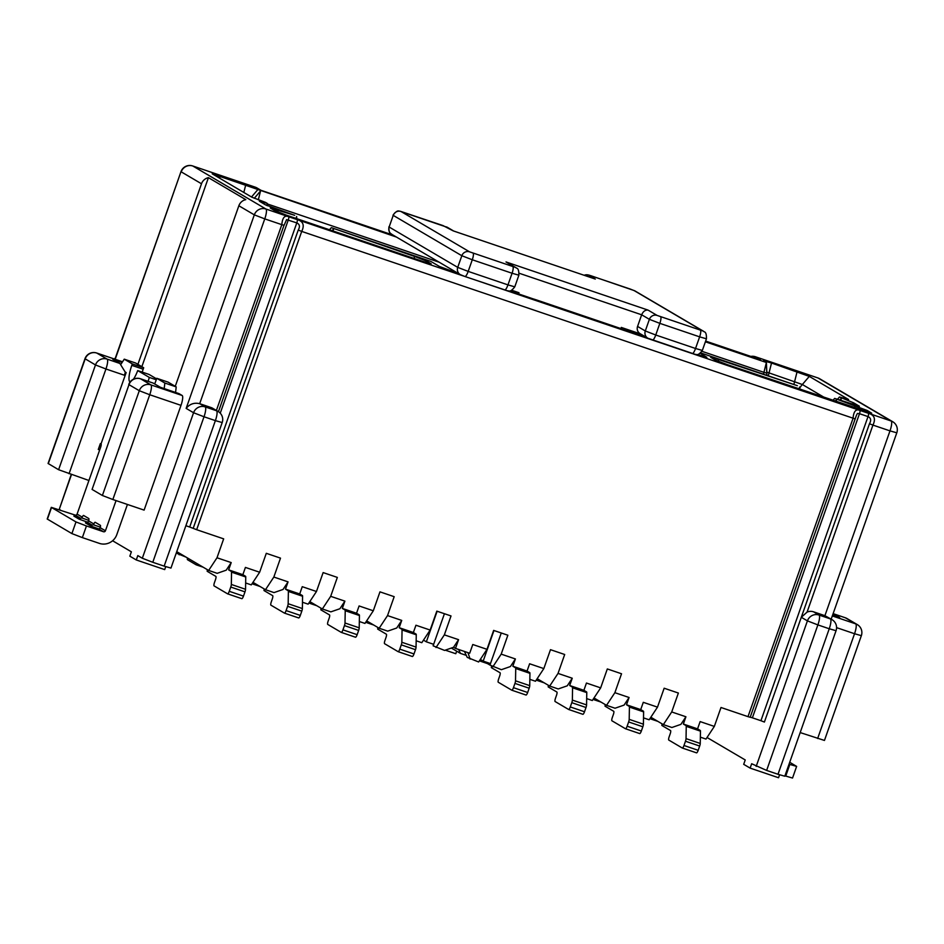 <?xml version="1.0" encoding="UTF-8"?>
<svg xmlns="http://www.w3.org/2000/svg" width="944" height="944" viewBox="0 0 944 944"><rect width="100%" height="100%" fill="white"/><g stroke="black" fill="none" stroke-linecap="round" stroke-linejoin="round"><path stroke-width="1.42" d="M620.904 328.571L621.305 327.426L640.634 333.975M518.586 293.879L518.999 292.734L511.766 290.28M637.566 326.423L645.295 330.966A6.183 5.994 120.5 0 0 647.844 338.223L640.115 333.68A6.183 5.994 -59.5 0 1 637.566 326.423L641.66 314.789L519.224 273.264M512.191 291.72A15.446 3.658 -71.3 0 0 512.155 290.422M453.616 231.02L594.602 278.822M515.035 267.258L506.008 261.948L516.108 267.754A6.183 5.994 120.5 0 0 515.035 267.258L469.557 251.836L400.964 211.48L442.948 225.557L453.203 230.879M506.008 261.948L648.103 310.128C645.33 309.797 643.183 311.343 641.66 314.789L649.389 319.332A6.183 5.994 -59.5 0 1 657.13 315.438L702.596 330.86L634.002 290.504L590.732 275.66L588.525 275.082L595.298 279.058M396.386 237.038L212.235 173.826L251.777 197.154L265.406 202.335L267.341 203.467L259.388 201.214L265.441 204.836L294.693 215.315L270.208 207.94L274.645 210.606L286.846 215.303L423.254 261.559L431.196 263.836L426.771 261.146L414.569 256.449L331.32 227.657L430.783 261.382L439.479 266.491L458.218 273.418M509.807 290.905L536.145 299.909M700.236 353.316L706.867 357.304L697.368 354.507M645.779 337.008L536.015 299.767M701.958 351.31L763.932 372.337L766.398 362.496L705.38 341.811M766.764 373.081L766.398 362.496L763.578 360.773L771.519 363.027L809.291 376.396L848.585 399.513L839.476 396.987L853.6 402.817L859.406 406.227L834.661 398.403L867.265 410.498L871.69 413.189L727.34 364.667L715.139 359.971L710.702 357.292L718.655 359.546L797.385 385.683L700.719 352.914M463.952 276.167L297.171 219.61C303.177 221.262 304.7 225.191 301.714 231.41L855.24 418.935M693.167 353.882L859.878 410.404C855.925 408.681 853.647 411.324 853.046 418.345L748.002 716.649L721.004 707.493L714.337 726.408L700.129 721.594L697.569 728.862L683.362 724.048L685.922 716.767L680.907 724.367L671.892 727.505L663.361 724.614L671.715 711.953L685.922 716.767M211.055 407.537L216.53 410.758A9.263 8.992 -59.5 0 1 218.158 411.501L212.683 408.28A9.263 8.992 120.5 0 0 211.055 407.537L199.691 403.678L264.768 218.878L254.314 214.854A9.263 8.992 120.5 0 1 265.913 209.013A9.263 2.195 108.7 0 1 264.768 218.878L281.819 224.66C282.421 217.639 284.699 214.996 288.652 216.719L265.913 209.013L192.812 166.002L255.328 187.195L260.166 190.039L393.164 235.139M165.731 566.66L164.693 569.598L136.278 559.969L129.835 556.169L131.369 551.815L112.596 540.759M217.002 557.774L231.209 562.589L226.206 570.188L217.179 573.327L208.659 570.436L217.002 557.774L223.669 538.859L196.671 529.702L301.714 231.41L298.233 230.065C300.18 226.631 299.708 224.235 296.794 222.902L189.697 527.023L196.671 529.702M189.697 527.023L185.874 525.725M60.475 510.09L59.236 509.371L71.484 474.572M71.237 474.49L59.236 509.371M164.15 566.129L170.958 568.076L222.194 422.558L215.385 420.623A9.263 2.195 108.7 0 0 216.53 410.758L205.167 406.899A9.263 2.195 108.7 0 1 204.022 416.764L215.385 420.623L164.15 566.129L152.775 562.282L204.022 416.764L193.567 412.74L142.32 558.246L137.812 555.603L136.278 559.969M142.32 558.246L152.775 562.282M199.691 403.678C194.228 402.415 189.72 403.985 186.157 408.386L193.567 412.74A9.263 8.992 120.5 0 1 205.167 406.899L199.691 403.678M759.295 359.286L755.507 356.797L818.035 378.001A9.263 8.992 -59.5 0 1 819.652 378.745A9.263 9.263 0 0 0 817.929 377.954A9.263 2.195 108.7 0 1 818.035 378.001L891.136 421A9.263 2.195 108.7 0 1 889.991 430.877L872.94 425.095C875.926 418.876 874.404 414.947 868.397 413.295L891.136 421A9.263 8.992 -59.5 0 1 892.753 421.744L819.652 378.745M260.792 190.251L260.166 190.039M137.907 364.36L201.497 183.773A9.263 8.992 -59.5 0 1 208.423 177.661L245.782 199.644A9.263 8.992 120.5 0 0 238.856 205.757L254.314 214.854L186.157 408.386M175.265 386.332L238.856 205.757M141.86 366.685L208.423 177.661M216.388 410.463L281.819 224.66L284.085 225.309L286.598 219.633L296.794 222.902A3.092 0.732 108.7 0 0 297.171 219.61L288.652 216.719A3.092 0.732 108.7 0 1 288.262 220.011L220.247 413.177M208.659 570.436L176.74 551.65M245.652 582.979L251.281 584.891L259.635 572.229L245.416 567.415L242.856 574.684L228.649 569.869L231.209 562.589M273.843 577.044L288.05 581.87L283.047 589.457L274.02 592.596L265.5 589.705L273.843 577.044L280.498 558.128L266.291 553.314L259.635 572.229M265.5 589.705L252.968 582.33M302.481 602.248L308.122 604.16L316.464 591.499L302.257 586.684L299.696 593.965L285.489 589.139L288.05 581.87M309.809 601.611L322.341 608.974L330.683 596.325L337.338 577.409L323.131 572.583L316.464 591.499M330.683 596.325L344.89 601.139L339.887 608.738L330.86 611.865L322.341 608.974M359.322 621.518L364.962 623.429L373.305 610.78L359.098 605.954L356.537 613.234L342.33 608.42L344.89 601.139M387.524 615.594L401.731 620.409L396.716 628.008L387.701 631.135L379.169 628.244L387.524 615.594L394.179 596.679L379.972 591.853L373.305 610.78M379.169 628.244L366.65 620.881M423.49 640.15L426.346 641.837L437.131 611.24M426.346 641.837L433.638 644.315M458.607 649.472L460.448 653.401L466.277 655.372M480.319 659.419L483.186 661.107L493.96 630.509M483.186 661.107L490.479 663.585M529.844 679.338L535.484 681.249L543.827 668.588L529.619 663.774L527.047 671.054L512.84 666.228L515.4 658.959L510.397 666.547L501.37 669.685L489.948 665.083L501.252 632.987M558.034 673.414L572.241 678.229L567.238 685.828L558.211 688.955L549.691 686.064L558.034 673.414L564.689 654.499L550.482 649.673L543.827 668.588M549.691 686.064L537.16 678.701M586.672 698.607L592.313 700.519L600.667 687.869L586.448 683.043L583.888 690.324L569.68 685.509L572.241 678.229M594 697.97L606.532 705.333L614.874 692.684L621.53 673.768L607.322 668.942L600.667 687.869M321.019 608.207L320.842 609.824L329.527 614.945A3.092 0.732 108.7 0 1 329.149 618.226L328.123 621.14A3.092 0.732 -71.3 0 0 327.745 624.432L341.268 632.386A3.092 0.732 -71.3 0 0 341.303 632.397A3.092 0.732 -71.3 0 0 342.943 629.86L344.442 625.589A3.092 0.732 -71.3 0 0 345.008 623.005L345.221 610.709A3.092 0.732 -71.3 0 0 345.032 610.001L342.33 608.42M308.983 602.85L309.903 603.393L310.718 602.142M345.032 610.001L359.239 614.827L356.537 613.234M359.239 614.827A3.092 0.732 108.7 0 1 359.428 615.523L345.221 610.709M345.008 623.005L359.216 627.819L359.428 615.523M359.216 627.819A3.092 0.732 108.7 0 1 358.649 630.415L344.442 625.589M342.943 629.86L357.151 634.675L358.649 630.415M357.151 634.675A3.092 0.732 108.7 0 1 355.51 637.224A3.092 0.732 108.7 0 1 355.487 637.2L341.339 632.409L355.51 637.224M807.073 612.113L801.303 617.282L764.404 722.054L760.923 720.709L868.02 416.587C870.934 417.932 871.406 420.316 869.459 423.75L872.94 425.095L807.073 612.113A9.263 8.992 -59.5 0 1 813.551 611.818L824.914 615.677L832.018 619.642A9.263 8.992 -59.5 0 0 830.39 618.898L824.914 615.677L889.991 430.877L896.8 432.812L831.18 619.146M766.634 770.422L777.998 774.281L829.245 628.763L817.882 624.904L766.634 770.422L751.672 763.743L750.126 768.109L743.695 764.321L745.229 759.955L707.032 737.488M750.197 717.228L856.503 415.1L857.435 413.46L859.488 413.696L752.392 717.818L760.923 720.709M752.392 717.818L750.303 717.18M750.268 717.298L748.002 716.649M779.591 774.8L778.552 777.738L750.126 768.109M784.948 775.838L792.535 778.045L796.63 766.398L789.042 764.203M789.715 762.28L796.63 766.398M813.551 611.818L819.014 615.04L830.39 618.898A9.263 2.195 108.7 0 1 829.245 628.763L836.054 630.698L784.806 776.216L777.998 774.281M817.646 738.491L854.544 633.731L861.353 635.666L824.454 740.438L800.182 732.579M833.08 613.753L839.676 617.624L832.561 615.217M451.35 648.044L460.448 653.401M643.513 717.877L649.153 719.788L657.496 707.139L643.289 702.324L640.728 709.593L626.521 704.779L629.082 697.498L624.078 705.097L615.051 708.224L606.532 705.333M671.715 711.953L678.37 693.038L664.163 688.223L657.496 707.139M700.354 737.158L705.994 739.069L714.337 726.408M650.841 717.239L663.361 724.614M614.874 692.684L629.082 697.498M252.154 583.581L253.063 584.112L253.877 582.873M264.178 588.926L264.001 590.555L272.698 595.664A3.092 0.732 108.7 0 1 272.309 598.956L271.294 601.871A3.092 0.732 -71.3 0 0 270.904 605.151L284.439 613.116A3.092 0.732 -71.3 0 0 284.463 613.128A3.092 0.732 -71.3 0 0 286.103 610.579L287.601 606.319A3.092 0.732 -71.3 0 0 288.168 603.723L288.38 591.428A3.092 0.732 -71.3 0 0 288.191 590.732L285.489 589.139M286.103 610.579L300.31 615.405A3.092 0.732 108.7 0 1 298.682 617.942A3.092 0.732 108.7 0 1 298.646 617.931L284.498 613.14M300.31 615.405L301.809 611.134L287.601 606.319M288.168 603.723L302.375 608.55A3.092 0.732 108.7 0 1 301.809 611.134M302.375 608.55L302.587 596.254L288.38 591.428M288.191 590.732L302.399 595.546A3.092 0.732 108.7 0 1 302.587 596.254M302.399 595.546L299.696 593.965M102.389 495.494L92.087 489.429L128.986 384.656L139.287 390.722L102.389 495.494L112.855 499.518L149.742 394.745L181 405.354A9.263 2.195 -71.3 0 0 182.145 395.477L178.923 393.589L160.456 387.323L153.211 383.099M181 405.354L144.113 510.114L112.855 499.518M130.154 381.907A15.446 3.658 108.7 0 1 130.071 381.883A15.446 3.658 108.7 0 1 131.806 365.363L143.169 369.21L143.689 367.759L135.629 363.027L124.266 359.168L120.797 364.443M143.169 369.21A15.446 3.658 -71.3 0 0 142.225 372.125M148.196 381.388A15.446 3.658 108.7 0 1 149.341 377.435L137.718 370.591L149.081 374.449L156.598 378.874M175.572 392.444L176.209 386.898L168.162 382.155L156.798 378.308L156.279 379.759A15.446 3.658 108.7 0 1 154.651 383.913M127.428 504.462L116.796 534.634A13.9 13.487 120.5 0 1 99.403 543.39L82.352 537.608L86.447 525.961L103.498 531.743L98.341 528.723A1.546 1.499 120.5 0 0 99.686 528.522L100.253 527.731L105.433 530.776A1.546 1.499 -59.5 0 1 103.498 531.743M99.686 449.934L98.282 449.462L100.335 443.633L101.043 443.881L126.154 372.573L125.198 372.019M101.043 443.881A3.092 0.732 108.7 0 1 100.666 447.161L77.089 514.102L82.27 517.147A3.092 0.732 108.7 0 1 83.579 515.459A3.092 0.732 108.7 0 1 83.603 515.471L88.76 518.504A3.092 0.732 108.7 0 1 88.653 520.911L93.869 523.967A3.092 0.732 108.7 0 1 95.167 522.28A3.092 0.732 108.7 0 1 95.202 522.292L100.359 525.324A3.092 0.732 108.7 0 1 100.253 527.731M116.053 500.603L105.433 530.776M176.209 386.898L164.846 383.04L164.197 388.598M164.846 383.04L156.798 378.308M137.718 370.591A15.446 3.658 108.7 0 1 133.458 379.217M124.266 359.168L132.313 363.912L131.806 365.363M122.106 362.437L112.796 359.286L119.876 363.452L107.085 359.109L96.784 353.056L122.543 361.788L96.689 353.009A9.263 9.263 0 0 0 84.972 358.708L95.486 364.95L58.599 469.723L88.925 480.496M84.972 358.708L48.073 463.469L58.599 469.723M182.145 395.477L150.887 384.881L140.585 378.815A9.263 8.992 120.5 0 0 128.986 384.656L92.087 489.429M125.328 372.266L124.419 375.24A9.263 2.195 -71.3 0 0 125.328 372.266L119.876 363.452M156.267 379.783L149.341 377.435M132.313 363.912L143.689 367.759M93.869 523.967L93.244 524.734A1.546 1.499 -59.5 0 1 91.91 524.923L86.754 521.902A1.546 1.499 120.5 0 0 88.099 521.702L88.653 520.911M82.27 517.147L81.656 517.914A1.546 1.499 -59.5 0 1 80.311 518.103L76.051 516.663L75.839 517.253M80.311 518.103L75.154 515.07A1.546 1.499 120.5 0 0 77.089 514.102M86.447 525.961L75.992 521.938L51.295 507.353L75.154 515.07M51.295 507.353L47.2 518.999L71.886 533.584L82.352 537.608M91.91 524.923L85.444 522.893L90.6 525.926L98.341 528.723M86.754 521.902L79.001 519.106L73.856 516.073L76.051 516.663M464.436 651.443L467.221 657.378L478.643 661.98L486.986 649.319L472.779 644.504L469.699 653.236L455.492 648.41L458.572 639.678L453.557 647.277L455.492 648.41M453.557 647.277L444.541 650.416L433.119 645.814L444.423 613.706M416.162 640.787L421.803 642.699L430.145 630.049L415.938 625.235L413.378 632.504L399.17 627.689L401.731 620.409M436.01 647.525L444.353 634.864L451.02 615.948L436.812 611.134L430.145 630.049M486.986 649.319L493.641 630.403L507.86 635.218L501.193 654.133L515.4 658.959M492.851 666.794L501.193 654.133M470.112 659.089L467.953 652.634M444.353 634.864L458.572 639.678M662.051 723.836L661.862 725.452L670.559 730.573A3.092 0.732 108.7 0 1 670.181 733.866L669.154 736.768A3.092 0.732 -71.3 0 0 668.777 740.061L682.3 748.026A3.092 0.732 -71.3 0 0 682.335 748.037A3.092 0.732 -71.3 0 0 683.975 745.489L685.474 741.229A3.092 0.732 -71.3 0 0 686.04 738.633L686.241 726.337A3.092 0.732 -71.3 0 0 686.064 725.641L683.362 724.048M650.015 718.49L650.935 719.021L651.749 717.77M686.064 725.641L700.271 730.455L697.569 728.862M683.975 745.489L698.182 750.303A3.092 0.732 108.7 0 1 696.542 752.852A3.092 0.732 108.7 0 1 696.507 752.84L682.37 748.037M698.182 750.303L699.681 746.043L685.474 741.229M686.04 738.633L700.247 743.459A3.092 0.732 108.7 0 1 699.681 746.043M700.247 743.459L700.46 731.152L686.241 726.337M700.271 730.455A3.092 0.732 108.7 0 1 700.46 731.152M207.338 569.657L207.161 571.273L215.857 576.395A3.092 0.732 108.7 0 1 215.48 579.687L214.453 582.59A3.092 0.732 -71.3 0 0 214.064 585.882L227.598 593.847A3.092 0.732 -71.3 0 0 227.634 593.859A3.092 0.732 -71.3 0 0 229.262 591.31L230.761 587.05A3.092 0.732 -71.3 0 0 231.327 584.454L231.54 572.158A3.092 0.732 -71.3 0 0 231.351 571.462L245.558 576.277L242.856 574.684M245.558 576.277A3.092 0.732 108.7 0 1 245.747 576.973L231.54 572.158M231.327 584.454L245.546 589.28L245.747 576.973M245.546 589.28A3.092 0.732 108.7 0 1 244.98 591.864L230.761 587.05M229.262 591.31L243.469 596.124L244.98 591.864M243.469 596.124A3.092 0.732 108.7 0 1 241.841 598.673A3.092 0.732 108.7 0 1 241.806 598.661L227.669 593.859M187.467 557.963A3.092 0.732 -71.3 0 0 187.514 559.721L196.21 564.842L197.036 563.592M231.351 571.462L228.649 569.869M491.529 666.016L491.352 667.644L500.049 672.753A3.092 0.732 108.7 0 1 499.671 676.046L498.644 678.96A3.092 0.732 -71.3 0 0 498.267 682.241L511.79 690.206A3.092 0.732 -71.3 0 0 511.825 690.217A3.092 0.732 -71.3 0 0 513.453 687.669L514.952 683.409A3.092 0.732 -71.3 0 0 515.518 680.813L515.731 668.517A3.092 0.732 -71.3 0 0 515.542 667.821L529.761 672.635L527.047 671.054M529.761 672.635A3.092 0.732 108.7 0 1 529.938 673.343L515.731 668.517M515.518 680.813L529.737 685.639L529.938 673.343M529.737 685.639A3.092 0.732 108.7 0 1 529.171 688.223L514.952 683.409M513.453 687.669L527.661 692.495L529.171 688.223M527.661 692.495A3.092 0.732 108.7 0 1 526.032 695.032A3.092 0.732 108.7 0 1 525.997 695.02L511.86 690.229M515.542 667.821L512.84 666.228M479.505 660.67L480.425 661.201L481.228 659.962M490.196 663.49A3.092 0.732 -71.3 0 0 489.606 664.859L483.304 661.154M456.684 651.183L455.787 653.72L445.285 650.156M186.074 557.149L176.233 553.09M179.643 553.361L179.148 554.801M593.174 699.209L594.095 699.752L594.909 698.501M605.21 704.566L605.033 706.183L613.73 711.304A3.092 0.732 108.7 0 1 613.34 714.596L612.314 717.499A3.092 0.732 -71.3 0 0 611.936 720.791L625.459 728.744A3.092 0.732 -71.3 0 0 625.494 728.768A3.092 0.732 -71.3 0 0 627.135 726.219L628.633 721.948A3.092 0.732 -71.3 0 0 629.2 719.363L629.412 707.068A3.092 0.732 -71.3 0 0 629.223 706.372L626.521 704.779M629.223 706.372L643.43 711.186A3.092 0.732 108.7 0 1 643.619 711.882L629.412 707.068M629.2 719.363L643.407 724.178L643.619 711.882M643.407 724.178A3.092 0.732 108.7 0 1 642.84 726.774L628.633 721.948M627.135 726.219L641.342 731.034L642.84 726.774M641.342 731.034A3.092 0.732 108.7 0 1 639.702 733.582A3.092 0.732 108.7 0 1 639.678 733.571L625.53 728.768L639.702 733.582M643.43 711.186L640.728 709.593M536.345 679.94L537.254 680.482L538.068 679.232M548.37 685.297L548.193 686.913L556.889 692.035A3.092 0.732 108.7 0 1 556.5 695.315L555.485 698.23A3.092 0.732 -71.3 0 0 555.096 701.522L568.63 709.475A3.092 0.732 -71.3 0 0 568.654 709.487A3.092 0.732 -71.3 0 0 570.294 706.95L571.793 702.678A3.092 0.732 -71.3 0 0 572.359 700.094L572.571 687.798A3.092 0.732 -71.3 0 0 572.383 687.09L569.68 685.509M572.383 687.09L586.59 691.917A3.092 0.732 108.7 0 1 586.779 692.613L572.571 687.798M572.359 700.094L586.566 704.908L586.779 692.613M586.566 704.908A3.092 0.732 108.7 0 1 586 707.504L571.793 702.678M570.294 706.95L584.501 711.764L586 707.504M584.501 711.764A3.092 0.732 108.7 0 1 582.873 714.313A3.092 0.732 108.7 0 1 582.837 714.289L568.689 709.499M586.59 691.917L583.888 690.324M125.446 372.337L126.154 372.573M377.86 627.477L377.671 629.093L386.367 634.215A3.092 0.732 108.7 0 1 385.99 637.507L384.963 640.41A3.092 0.732 -71.3 0 0 384.586 643.702L398.108 651.655A3.092 0.732 -71.3 0 0 399.784 649.13L401.283 644.858A3.092 0.732 -71.3 0 0 401.849 642.274L402.05 629.978A3.092 0.732 -71.3 0 0 401.873 629.282L416.08 634.097L413.378 632.504M416.08 634.097A3.092 0.732 108.7 0 1 416.269 634.793L402.05 629.978M401.849 642.274L416.056 647.088L416.269 634.793M416.056 647.088A3.092 0.732 108.7 0 1 415.49 649.684L401.283 644.858M399.784 649.13L413.991 653.944L415.49 649.684M413.991 653.944A3.092 0.732 108.7 0 1 412.351 656.493A3.092 0.732 108.7 0 1 412.316 656.481L398.179 651.679M365.824 622.12L366.744 622.662L367.558 621.412M398.108 651.655A3.092 0.732 -71.3 0 0 398.144 651.679L412.351 656.493M401.873 629.282L399.17 627.689M648.103 310.128L657.13 315.438M630.38 289.112A6.183 1.463 108.7 0 1 630.45 289.124L635.088 291L703.681 331.356C703.823 332.323 706.631 330.518 706.442 338.79L702.348 350.436L695.539 348.489L699.634 336.855L659.844 323.355L655.75 335.002L695.539 348.489A6.183 1.463 108.7 0 1 692.271 353.587A6.183 1.463 108.7 0 1 692.2 353.552L504.769 289.997M660.611 316.783A6.183 1.463 -71.3 0 1 659.844 323.355L649.389 319.332L645.295 330.966L655.75 335.002A6.183 1.463 108.7 0 1 652.481 340.088A6.183 1.463 108.7 0 1 652.41 340.064L648.929 338.719M464.979 276.509L504.627 289.95A6.183 1.463 108.7 0 0 504.698 289.985A6.183 1.463 108.7 0 0 507.966 284.887L468.189 271.4L472.283 259.765L512.073 273.253L507.966 284.887L514.775 286.834L518.881 275.188C518.976 266.704 516.132 268.698 516.108 267.754M461.356 275.117L464.849 276.462A6.183 1.463 108.7 0 0 464.908 276.498L507.66 290.846C508.639 290.209 509.548 293.501 514.775 286.834M706.442 338.79L699.634 336.855A6.183 1.463 -71.3 0 0 700.401 330.27M584.194 275.294A6.183 5.994 -59.5 0 1 588.525 275.082M583.899 275.188L588.714 275.023L630.45 289.124A6.183 1.463 108.7 0 1 630.509 289.159M635.088 291A6.183 5.994 120.5 0 0 634.002 290.504M703.681 331.356A6.183 5.994 120.5 0 0 702.596 330.86M469.557 251.836A6.183 5.994 -59.5 0 0 461.828 255.73L457.722 267.376L389.129 227.02L393.235 215.374L461.828 255.73L472.283 259.765A6.183 1.463 -71.3 0 0 473.05 253.181M460.283 274.621L464.908 276.498A6.183 1.463 108.7 0 0 468.189 271.4L457.722 267.376A6.183 5.994 120.5 0 0 460.283 274.621L391.677 234.265A6.183 5.994 120.5 0 1 389.129 227.02L393.235 215.374A6.183 5.994 -59.5 0 1 400.964 211.48M512.828 266.668A6.183 1.463 -71.3 0 1 512.073 273.253L518.881 275.188M453.734 231.056L447.515 227.398A6.183 5.994 120.5 0 0 446.429 226.902M859.878 410.404L868.397 413.295A3.092 0.732 108.7 0 1 868.02 416.587L859.488 413.696A3.092 0.732 108.7 0 0 859.878 410.404M759.826 359.452L705.64 341.079L760.333 359.64M534.092 299.142L616.515 327.084M329.503 229.77L331.32 227.657L329.468 229.758M332.135 230.666L333.574 228.979L333.067 230.973M414.062 258.444L414.569 256.449M425.709 262.373L426.771 261.146M277.713 211.963L278.15 210.193M296.121 218.453L296.628 216.459L296.723 218.654L296.628 216.459M266.822 205.497L267.341 203.467L267.435 205.757M267.412 205.745L267.341 203.467M219.645 178.251L220.188 176.091M243.823 192.47L245.759 184.764M251.505 196.989L257.96 189.461M254.278 198.287L260.544 190.971L258.314 199.845M439.184 262.22L267.353 203.951M766.398 362.496L766.858 373.163L763.932 372.337A30.892 7.328 108.7 0 1 763.46 374.178M260.969 190.299L256.957 187.939A9.263 8.992 120.5 0 0 255.328 187.195A9.263 2.195 108.7 0 0 255.234 187.16A9.263 2.195 108.7 0 0 255.128 187.136M256.957 187.939A9.263 9.263 0 0 0 255.234 187.16L192.706 165.955A9.263 2.195 108.7 0 1 192.812 166.002A9.263 8.992 120.5 0 0 181.213 171.843L201.497 183.773M192.706 165.955A9.263 9.263 0 0 0 180.988 171.655L115.203 359.286M114.33 358.991A9.263 8.992 -59.5 0 1 115.192 358.508M298.233 230.065L193.178 528.357M218.453 411.678L284.014 225.238M316.818 605.729L309.927 603.393L316.83 605.741M799.721 389.211L799.639 387.016L799.733 389.211M799.143 389.011L799.639 387.016M718.207 361.328L718.655 359.546M866.214 411.737L867.265 410.498M854.556 407.808L855.063 405.802M836.089 401.542L836.585 399.536L835.157 401.224M832.903 400.457L834.661 398.403L832.868 400.445M852.279 404.374L853.6 402.817M840.809 400.492L841.399 398.12L839.7 400.114M837.446 399.347L839.476 396.987L837.411 399.336M766.811 372.125L802.353 384.503L809.291 376.396M799.686 388.102A30.892 29.972 -59.5 0 1 802.353 384.503L824.785 397.707M793.845 384.491A30.892 7.328 -71.3 0 0 794.636 381.529L797.09 371.7M768.274 375.818A30.892 7.328 -71.3 0 0 769.053 372.856L771.519 363.027M756.179 766.398L807.415 620.881L817.882 624.904A9.263 2.195 108.7 0 0 819.014 615.04A9.263 8.992 120.5 0 0 807.415 620.881L801.303 617.282L869.459 423.75M785.727 776.098L789.821 764.463M832.313 615.936L855.677 623.854A9.263 2.195 108.7 0 1 854.544 633.731L836.585 627.642M861.353 635.666A9.263 9.263 0 0 0 857.305 624.598A9.263 8.992 -59.5 0 0 855.677 623.854L845.376 617.801L833.115 613.635L845.281 617.754A9.263 2.195 -71.3 0 0 845.175 617.73M751.046 356.478A9.263 8.992 -59.5 0 1 755.507 356.797A9.263 2.195 108.7 0 0 755.412 356.749A9.263 9.263 0 0 0 750.822 356.407M817.823 377.93A9.263 2.195 108.7 0 1 817.929 377.954L755.412 356.749M847.004 618.544A9.263 9.263 0 0 0 845.281 617.754A9.263 2.195 -71.3 0 1 845.376 617.801A9.263 8.992 -59.5 0 1 847.004 618.544L857.305 624.598M259.978 586.46L253.086 584.124M48.286 463.657L85.184 358.897A9.263 8.992 120.5 0 1 96.784 353.056A9.263 2.195 -71.3 0 0 96.689 353.009M153.282 383.111L140.479 378.768A9.263 2.195 -71.3 0 1 140.585 378.815L153.365 383.158M69.054 473.746L105.952 368.986L95.486 364.95A9.263 8.992 120.5 0 1 107.085 359.109A9.263 2.195 108.7 0 1 105.952 368.986L124.419 375.24M149.742 394.745L139.287 390.722A9.263 8.992 120.5 0 1 150.887 384.881A9.263 2.195 108.7 0 1 149.742 394.745M100.394 527.153L93.244 524.734M88.795 520.333L81.656 517.914M71.886 533.584L75.992 521.938M47.412 519.176L51.519 507.542M87.639 523.483L87.438 524.073M657.85 721.369L650.947 719.033L657.862 721.369M203.149 567.191L196.246 564.854L203.149 567.191M487.446 663.585L480.437 661.213L487.458 663.597M594.095 699.752L601.021 702.1L594.118 699.752M544.169 682.819L537.278 680.482L544.181 682.831M373.659 625.011L366.756 622.662L373.671 625.011M647.844 338.223L695.669 354.519C696.212 353.811 697.297 356.997 702.348 350.436M453.415 230.938L594.944 278.94M391.677 234.265C391.536 233.286 388.727 235.103 388.916 226.831M447.515 227.398L399.69 211.102C399.159 211.81 398.061 208.612 393.011 215.185M222.194 422.558A9.263 9.263 0 0 0 218.158 411.501M260.485 190.133L393.117 235.115M115.274 358.26A9.263 9.263 0 0 0 114.071 358.897M180.988 171.655L114.944 359.204M766.87 375.334L766.858 373.163M836.054 630.698A9.263 9.263 0 0 0 832.018 619.642M896.8 432.812A9.263 9.263 0 0 0 892.753 421.744M259.989 586.46L253.063 584.112M298.682 617.942L284.463 613.128M140.479 378.768A9.263 9.263 0 0 0 128.762 384.468M696.542 752.852L682.335 748.037M241.841 598.673L227.634 593.859M526.032 695.032L511.825 690.217M582.873 714.313L568.654 709.487"/></g></svg>
